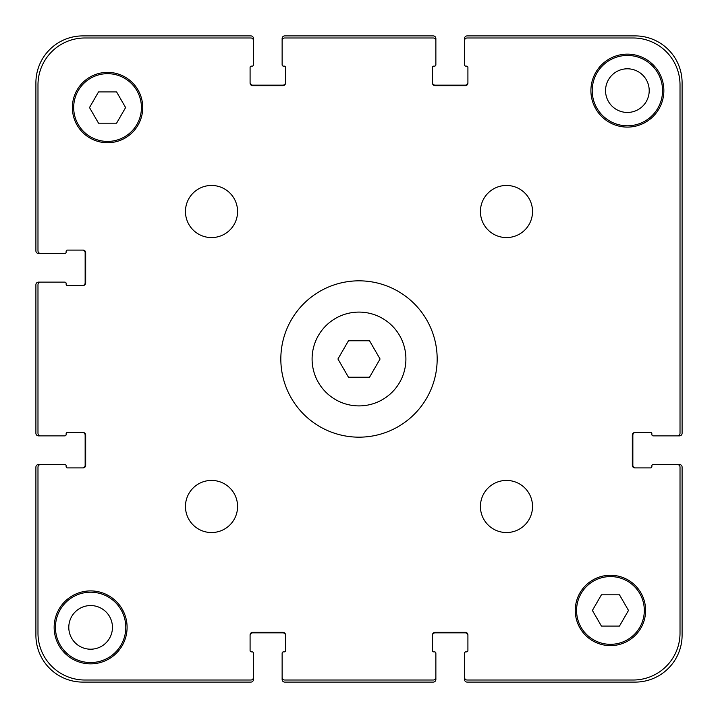 <?xml version="1.0" encoding="UTF-8"?>
<svg xmlns="http://www.w3.org/2000/svg" width="718" height="718" viewBox="0 0 718 718"><rect width="100%" height="100%" fill="white"/><g stroke="black" fill="none" stroke-linecap="round" stroke-linejoin="round"><path stroke-width="1.08" d="M369.528 340.763L380.064 359L369.528 377.237L348.472 377.237L337.936 359L348.472 340.763L369.528 340.763M405.903 359A46.903 46.903 0 0 1 335.548 399.621A46.903 46.903 0 0 1 335.548 318.379A46.903 46.903 0 0 1 405.903 359M437.172 359A78.172 78.172 0 0 1 319.914 426.698A78.172 78.172 0 0 1 319.914 291.302A78.172 78.172 0 0 1 437.172 359M237.577 211.523A26.054 26.054 0 0 1 198.491 234.086A26.054 26.054 0 0 1 198.491 188.951A26.054 26.054 0 0 1 237.577 211.523M237.577 506.477A26.054 26.054 0 0 1 198.491 529.049A26.054 26.054 0 0 1 198.491 483.914A26.054 26.054 0 0 1 237.577 506.477M532.532 506.477A26.054 26.054 0 0 1 493.454 529.049A26.054 26.054 0 0 1 493.454 483.914A26.054 26.054 0 0 1 532.532 506.477M532.532 211.523A26.054 26.054 0 0 1 493.454 234.086A26.054 26.054 0 0 1 493.454 188.951A26.054 26.054 0 0 1 532.532 211.523M663.863 90.621A36.483 36.483 0 0 1 609.142 122.213A36.483 36.483 0 0 1 609.142 59.029A36.483 36.483 0 0 1 663.863 90.621M127.095 627.379A36.483 36.483 0 0 1 72.383 658.971A36.483 36.483 0 0 1 72.383 595.787A36.483 36.483 0 0 1 127.095 627.379M116.585 91.922L125.605 107.556L116.585 123.191L98.528 123.191L89.499 107.556L98.528 91.922L116.585 91.922M619.472 594.809L628.501 610.444L619.472 626.078L601.415 626.078L592.395 610.444L601.415 594.809L619.472 594.809M141.428 107.556A33.872 33.872 0 0 0 90.621 78.217A33.872 33.872 0 0 0 90.621 136.887A33.872 33.872 0 0 0 141.428 107.556M142.729 107.556A35.173 35.173 0 0 1 89.965 138.018A35.173 35.173 0 0 1 89.965 77.095A35.173 35.173 0 0 1 142.729 107.556M644.315 610.444A33.872 33.872 0 0 0 593.508 581.113A33.872 33.872 0 0 0 593.508 639.783A33.872 33.872 0 0 0 644.315 610.444M645.617 610.444A35.173 35.173 0 0 1 592.853 640.905A35.173 35.173 0 0 1 592.853 579.982A35.173 35.173 0 0 1 645.617 610.444M37.982 633.114L37.982 467.131A2.603 2.603 0 0 1 40.594 464.528L64.826 464.528A1.301 1.301 0 0 1 66.128 465.829L66.128 466.61A1.301 1.301 0 0 0 67.429 467.912L83.064 467.912A2.603 2.603 0 0 0 85.666 465.309L85.666 435.081A2.603 2.603 0 0 0 83.064 432.478L67.429 432.478A1.301 1.301 0 0 0 66.128 433.78L66.128 434.561A1.301 1.301 0 0 1 64.826 435.871L40.594 435.871A2.603 2.603 0 0 1 37.982 433.259L37.982 284.741A2.603 2.603 0 0 1 40.594 282.129L64.826 282.129A1.301 1.301 0 0 1 66.128 283.439L66.128 284.22A1.301 1.301 0 0 0 67.429 285.522L83.064 285.522A2.603 2.603 0 0 0 85.666 282.919L85.666 252.691A2.603 2.603 0 0 0 83.064 250.088L67.429 250.088A1.301 1.301 0 0 0 66.128 251.39L66.128 252.171A1.301 1.301 0 0 1 64.826 253.472L40.594 253.472A2.603 2.603 0 0 1 37.982 250.869L37.982 84.886A46.903 46.903 0 0 1 84.886 37.982L250.869 37.982A2.603 2.603 0 0 1 253.472 40.594L253.472 64.826A1.301 1.301 0 0 1 252.171 66.128L251.39 66.128A1.301 1.301 0 0 0 250.088 67.429L250.088 83.064A2.603 2.603 0 0 0 252.691 85.666L282.919 85.666A2.603 2.603 0 0 0 285.522 83.064L285.522 67.429A1.301 1.301 0 0 0 284.22 66.128L283.439 66.128A1.301 1.301 0 0 1 282.129 64.826L282.129 40.594A2.603 2.603 0 0 1 284.741 37.982L433.259 37.982A2.603 2.603 0 0 1 435.871 40.594L435.871 64.826A1.301 1.301 0 0 1 434.561 66.128L433.78 66.128A1.301 1.301 0 0 0 432.478 67.429L432.478 83.064A2.603 2.603 0 0 0 435.081 85.666L465.309 85.666A2.603 2.603 0 0 0 467.912 83.064L467.912 67.429A1.301 1.301 0 0 0 466.61 66.128L465.829 66.128A1.301 1.301 0 0 1 464.528 64.826L464.528 40.594A2.603 2.603 0 0 1 467.131 37.982L633.114 37.982A46.903 46.903 0 0 1 680.018 84.886L680.018 433.259A2.603 2.603 0 0 1 677.406 435.871L653.174 435.871A1.301 1.301 0 0 1 651.872 434.561L651.872 433.78A1.301 1.301 0 0 0 650.571 432.478L634.936 432.478A2.603 2.603 0 0 0 632.334 435.081L632.334 465.309A2.603 2.603 0 0 0 634.936 467.912L650.571 467.912A1.301 1.301 0 0 0 651.872 466.61L651.872 465.829A1.301 1.301 0 0 1 653.174 464.528L677.406 464.528A2.603 2.603 0 0 1 680.018 467.131L680.018 633.114A46.903 46.903 0 0 1 633.114 680.018L467.131 680.018A2.603 2.603 0 0 1 464.528 677.406L464.528 653.174A1.301 1.301 0 0 1 465.829 651.872L466.61 651.872A1.301 1.301 0 0 0 467.912 650.571L467.912 634.936A2.603 2.603 0 0 0 465.309 632.334L435.081 632.334A2.603 2.603 0 0 0 432.478 634.936L432.478 650.571A1.301 1.301 0 0 0 433.78 651.872L434.561 651.872A1.301 1.301 0 0 1 435.871 653.174L435.871 677.406A2.603 2.603 0 0 1 433.259 680.018L284.741 680.018A2.603 2.603 0 0 1 282.129 677.406L282.129 653.174A1.301 1.301 0 0 1 283.439 651.872L284.22 651.872A1.301 1.301 0 0 0 285.522 650.571L285.522 634.936A2.603 2.603 0 0 0 282.919 632.334L252.691 632.334A2.603 2.603 0 0 0 250.088 634.936L250.088 650.571A1.301 1.301 0 0 0 251.39 651.872L252.171 651.872A1.301 1.301 0 0 1 253.472 653.174L253.472 677.406A2.603 2.603 0 0 1 250.869 680.018L84.886 680.018A46.903 46.903 0 0 1 37.982 633.114L37.982 467.131M84.886 680.018L250.869 680.018M64.826 464.528L38.503 464.528A2.603 2.603 0 0 0 35.9 467.131L35.9 635.197A46.903 46.903 0 0 0 82.803 682.1L250.869 682.1A2.603 2.603 0 0 0 253.472 679.497L253.472 653.174M251.39 651.872A1.301 1.301 0 0 1 250.088 650.571M250.088 634.936A2.603 2.603 0 0 1 252.691 632.334M282.919 632.334A2.603 2.603 0 0 1 285.522 634.936M285.522 650.571A1.301 1.301 0 0 1 284.22 651.872L283.439 651.872M282.129 653.174L282.129 679.497A2.603 2.603 0 0 0 284.741 682.1L433.259 682.1A2.603 2.603 0 0 0 435.871 679.497L435.871 653.174M284.741 680.018L433.259 680.018M433.78 651.872A1.301 1.301 0 0 1 432.478 650.571M432.478 634.936A2.603 2.603 0 0 1 435.081 632.334M465.309 632.334A2.603 2.603 0 0 1 467.912 634.936M467.912 650.571A1.301 1.301 0 0 1 466.61 651.872L465.829 651.872M464.528 653.174L464.528 679.497A2.603 2.603 0 0 0 467.131 682.1L635.197 682.1A46.903 46.903 0 0 0 682.1 635.197L682.1 467.131A2.603 2.603 0 0 0 679.497 464.528L653.174 464.528M467.131 680.018L633.114 680.018M680.018 633.114L680.018 467.131M651.872 466.61A1.301 1.301 0 0 1 650.571 467.912M634.936 467.912A2.603 2.603 0 0 1 632.334 465.309M632.334 435.081A2.603 2.603 0 0 1 634.936 432.478M650.571 432.478A1.301 1.301 0 0 1 651.872 433.78L651.872 434.561M653.174 435.871L679.497 435.871A2.603 2.603 0 0 0 682.1 433.259L682.1 82.803A46.903 46.903 0 0 0 635.197 35.9L467.131 35.9A2.603 2.603 0 0 0 464.528 38.503L464.528 64.826M680.018 433.259L680.018 84.886M633.114 37.982L467.131 37.982M466.61 66.128A1.301 1.301 0 0 1 467.912 67.429M467.912 83.064A2.603 2.603 0 0 1 465.309 85.666M435.081 85.666A2.603 2.603 0 0 1 432.478 83.064M432.478 67.429A1.301 1.301 0 0 1 433.78 66.128L434.561 66.128M435.871 64.826L435.871 38.503A2.603 2.603 0 0 0 433.259 35.9L284.741 35.9A2.603 2.603 0 0 0 282.129 38.503L282.129 64.826M433.259 37.982L284.741 37.982M284.22 66.128A1.301 1.301 0 0 1 285.522 67.429M285.522 83.064A2.603 2.603 0 0 1 282.919 85.666M252.691 85.666A2.603 2.603 0 0 1 250.088 83.064M250.088 67.429A1.301 1.301 0 0 1 251.39 66.128L252.171 66.128M253.472 64.826L253.472 38.503A2.603 2.603 0 0 0 250.869 35.9L82.803 35.9A46.903 46.903 0 0 0 35.9 82.803L35.9 250.869A2.603 2.603 0 0 0 38.503 253.472L64.826 253.472M250.869 37.982L84.886 37.982M37.982 84.886L37.982 250.869M66.128 251.39A1.301 1.301 0 0 1 67.429 250.088M83.064 250.088A2.603 2.603 0 0 1 85.666 252.691M85.666 282.919A2.603 2.603 0 0 1 83.064 285.522M67.429 285.522A1.301 1.301 0 0 1 66.128 284.22L66.128 283.439M64.826 282.129L38.503 282.129A2.603 2.603 0 0 0 35.9 284.741L35.9 433.259A2.603 2.603 0 0 0 38.503 435.871L64.826 435.871M37.982 284.741L37.982 433.259M66.128 433.78A1.301 1.301 0 0 1 67.429 432.478M83.064 432.478A2.603 2.603 0 0 1 85.666 435.081M85.666 465.309A2.603 2.603 0 0 1 83.064 467.912M67.429 467.912A1.301 1.301 0 0 1 66.128 466.61L66.128 465.829M125.794 627.379A35.173 35.173 0 0 1 73.03 657.841A35.173 35.173 0 0 1 73.03 596.918A35.173 35.173 0 0 1 125.794 627.379M662.561 90.621A35.173 35.173 0 0 1 609.797 121.082A35.173 35.173 0 0 1 609.797 60.159A35.173 35.173 0 0 1 662.561 90.621M68.793 627.379A21.827 21.827 0 0 0 101.534 646.281A21.827 21.827 0 0 0 101.534 608.478A21.827 21.827 0 0 0 68.793 627.379M605.552 90.621A21.827 21.827 0 0 0 638.293 109.522A21.827 21.827 0 0 0 638.293 71.719A21.827 21.827 0 0 0 605.552 90.621M635.457 432.478A2.603 2.603 0 0 0 632.854 435.081L632.854 465.309A2.603 2.603 0 0 0 635.457 467.912M467.912 635.457A2.603 2.603 0 0 0 465.309 632.854L435.081 632.854A2.603 2.603 0 0 0 432.478 635.457M285.522 635.457A2.603 2.603 0 0 0 282.919 632.854L252.691 632.854A2.603 2.603 0 0 0 250.088 635.457M82.543 467.912A2.603 2.603 0 0 0 85.146 465.309L85.146 435.081A2.603 2.603 0 0 0 82.543 432.478M82.543 285.522A2.603 2.603 0 0 0 85.146 282.919L85.146 252.691A2.603 2.603 0 0 0 82.543 250.088M250.088 82.543A2.603 2.603 0 0 0 252.691 85.146L282.919 85.146A2.603 2.603 0 0 0 285.522 82.543M432.478 82.543A2.603 2.603 0 0 0 435.081 85.146L465.309 85.146A2.603 2.603 0 0 0 467.912 82.543"/></g></svg>
